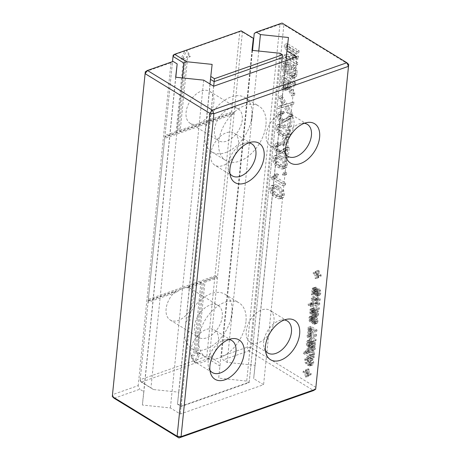 <?xml version="1.0" encoding="UTF-8"?>
<svg xmlns="http://www.w3.org/2000/svg" width="461" height="461" viewBox="0 0 461 461"><rect width="100%" height="100%" fill="white"/><g stroke="black" fill="none" stroke-linecap="round" stroke-linejoin="round"><path stroke-width="0.35" stroke-dasharray="2.31 1.73" d="M252.524 50.399L221.453 356.295L223.072 359.897L227.135 362.386L255.164 365.302L253.659 378.619L263.588 384.699L180.32 414.03L170.397 407.95L142.374 405.035L143.872 391.717L139.81 389.228L114.132 398.269L112.513 394.668L138.185 385.627L139.81 389.228M258.759 51.05L227.135 362.386M221.453 356.295L247.125 347.254L251.078 347.663L315.9 387.344L313.566 390.536L248.744 350.856L247.125 347.254L279.919 24.364L283.872 24.773L282.04 23.05L279.919 24.364L254.247 33.405M348.7 64.454L283.872 24.773L251.078 347.663L248.744 350.856L223.072 359.897M288.459 37.497L255.164 365.302M285.953 60.743L253.659 378.619M296.884 56.893L263.588 384.699M213.622 86.224L180.32 414.03M112.3 396.546L145.313 71.783L170.985 62.736L173.106 61.422M203.693 80.145L170.397 407.95M170.985 62.736L138.185 385.627M175.814 77.246L143.872 391.717M175.67 77.229L142.374 405.035M279.873 131.402L281.521 133.327L284.224 135.361L287.664 136.859L289.082 136.802L289.779 136.347L290.666 133.863L289.998 129.662L285.267 125.115L281.809 123.606L279.7 124.124L278.813 126.602L278.951 129.166L279.873 131.402L277.101 132.382L278.744 134.301L281.446 136.335L284.892 137.833L287.007 137.326L287.895 134.837L287.226 130.636L282.489 126.089L279.032 124.579L276.923 125.098L276.035 127.582L276.174 130.14L277.101 132.382M285.226 137.862L284.639 143.653L285.993 144.483L286.581 138.692L285.226 137.862L282.449 138.842L281.861 144.633L283.215 145.463L283.803 139.671L282.449 138.842M286.707 172.835L285.353 172.005L285.175 173.791L286.529 174.615L286.707 172.835L283.936 173.814L282.581 172.984L282.397 174.765L283.751 175.595L283.936 173.814M278.64 154.787L276.531 155.305L275.643 157.783L275.782 160.347L276.709 162.583L278.352 164.502L281.06 166.536L284.5 168.04L286.615 167.527L287.503 165.044L286.834 160.837L282.097 156.291L278.64 154.787L274.456 155.824L273.753 156.279L272.866 158.763L273.01 161.321L273.932 163.557L275.574 165.482L278.283 167.516L281.723 169.014L283.14 168.962L283.838 168.507L284.725 166.018L284.057 161.817L279.32 157.27L275.868 155.76M278.098 142.668L276.877 145.63L277.476 149.721L279.712 152.464L281.164 152.948L282.749 152.568L287.658 149.295L286.892 156.861L288.246 157.691L289.289 147.445L287.261 147.232L281.873 150.862L278.974 151.888L277.182 151.704L275.822 149.969L275.459 147.405L276.323 145.486L279.366 144.374L280.933 144.696L280.772 142.708L278.098 142.668L275.326 143.648L274.105 146.61L274.698 150.701L276.934 153.444L278.386 153.928L279.971 153.542L284.886 150.274L284.114 157.841L285.474 158.67L286.512 148.425L284.489 148.206L279.101 151.842L281.873 150.862L279.96 150.724L278.6 148.989L278.237 146.425L279.101 144.506L276.323 145.486L278.156 145.676L278 143.688L275.326 143.648L278.098 142.668M282.265 152.77L279.487 153.749L282.265 152.77M287.405 149.37L284.627 150.349L287.405 149.37M278.023 196.38L281.469 197.878L283.584 197.371L284.472 194.882L283.797 190.681L279.066 186.135L275.609 184.625L273.5 185.149L272.612 187.627L272.751 190.191L273.678 192.427L275.321 194.346L278.023 196.38L275.252 197.36L278.692 198.858L280.807 198.351L281.694 195.862L281.026 191.661L276.289 187.114L272.837 185.604L271.425 185.668L270.722 186.123L269.835 188.607L269.973 191.165L270.901 193.401L272.543 195.326L275.252 197.36M275.505 175.67L273.748 176.459L273.632 177.606L285.486 184.861L285.67 183.08L276.433 177.427L278.588 174.489L277.182 173.63L275.505 175.67L270.97 177.433L270.855 178.58L282.714 185.841L282.893 184.06L273.655 178.407L275.811 175.462L274.404 174.604L272.733 176.649M308.951 352.919L306.121 351.19L305.995 352.44L314.293 357.517L314.419 356.272L313.716 355.581L310.633 356.63L311.872 355.039L311.642 353.051L310.639 351.132L309.02 349.68L307.32 349.063L306.052 349.565L305.47 351.115L306.173 353.898L303.344 352.169L303.217 353.414L311.521 358.497L311.648 357.246L310.633 356.63L313.411 355.65L314.644 354.06L314.419 352.071L313.417 350.158L311.797 348.706L310.092 348.084L308.824 348.585L308.242 350.135L308.951 352.919L306.173 353.898M315.243 348.164L314.563 347.415L315.572 344.972L315.284 342.644L314.091 341.163L313.238 340.933L312.132 342.039L311.244 345.375L310.19 344.327L310.023 342.563L310.651 341.163L307.654 342.275L308.645 342.166L308.536 340.771L307.418 340.702L306.68 341.492L306.277 343.134L306.686 346.084L312.345 350.389L312.472 349.144L311.792 348.395L312.794 345.952L312.506 343.624L311.313 342.143L310.466 341.906L309.798 342.246L308.472 346.355L307.418 345.306L307.245 343.543L307.654 342.275L311.417 341.186L311.308 339.792L310.19 339.722L309.452 340.518L309.054 342.154L309.458 345.105L315.117 349.409L315.243 348.164L312.472 349.144M313.238 340.933L309.798 342.246L313.238 340.933M313.307 320.153L312.656 319.254L312.512 318.009L312.858 316.943L313.399 316.897L314.828 322.406L315.693 323.27L316.886 323.461L313.941 324.481L314.771 323.847L315.186 322.418L314.932 319.894L313.613 318.05L313.25 319.15L314.068 320.291L314.235 321.859L313.832 323.023L313.152 323.069L311.671 317.485L310.074 316.453L309.423 316.707L308.801 318.303L309.291 321.242L310.167 322.233L310.53 321.127L309.878 320.228L309.74 318.983L310.08 317.917L310.945 318.223L311.584 322.199L312.915 324.244L313.941 324.481L316.719 323.501L317.548 322.873L317.957 321.444L317.71 318.92L316.39 317.07L316.027 318.171L316.845 319.312L317.007 320.879L316.609 322.043L315.929 322.089L314.448 316.505L312.852 315.474L312.201 315.727L311.578 317.329L312.068 320.262L312.938 321.254L313.307 320.153L310.53 321.127M312.858 316.943L310.08 317.917L312.858 316.943M316.609 322.043L313.152 323.069L316.609 322.043M312.852 315.474L309.423 316.707L312.852 315.474M309.85 334.329L310.184 336.444L311.705 338.051L316.004 340.679L316.131 339.434L311.308 336.34L310.823 334.651L311.527 333.441L308.628 334.479L310.086 334.767L313.705 336.979L313.832 335.735L309.786 333.257L308.761 332.277L308.524 330.969L308.87 330.041L309.625 329.753L314.177 332.306L314.304 331.056L308.138 327.281L308.011 328.532L308.565 329.091L311.601 328.048L310.743 328.537L310.316 329.724L310.472 331.303L311.221 332.577L308.184 333.626L307.072 335.303L307.406 337.423L308.933 339.031L313.232 341.659L313.359 340.414L308.536 337.314L308.046 335.631L308.628 334.479L311.406 333.499L312.858 333.787L316.482 336.006L316.609 334.755L312.558 332.283L311.538 331.298L311.296 329.99L311.642 329.062L312.402 328.774L316.955 331.326L317.082 330.082L310.916 326.307L310.789 327.552L311.601 328.048L307.971 329.517L307.539 330.704L307.694 332.277L308.444 333.557L311.221 332.577L309.85 334.329L307.072 335.303M311.642 329.062L308.87 330.041L311.642 329.062M321.04 276.202L321.167 274.958L319.035 273.65L319.323 270.843L318.372 270.261L318.084 273.068L315.952 271.765L315.825 273.01L317.957 274.318L317.675 277.124L318.626 277.706L318.908 274.9L321.04 276.202L318.269 277.182L318.395 275.932L316.258 274.629L316.546 271.823L315.595 271.241L315.312 274.047L313.175 272.739L313.048 273.99L315.186 275.292L314.898 278.098L315.848 278.68L316.131 275.874L318.269 277.182M315.825 292.879L316.188 291.778L315.537 290.879L315.399 289.635L315.739 288.569L316.598 288.874L317.71 294.032L318.574 294.896L319.767 295.086L316.828 296.106L317.652 295.478L318.067 294.049L317.813 291.525L316.494 289.675L316.131 290.776L316.955 291.917L317.116 293.484L316.713 294.648L316.039 294.694L314.552 289.11L312.956 288.079L312.304 288.332L311.682 289.934L312.178 292.868L313.048 293.859L313.411 292.752L312.76 291.853L312.621 290.609L312.961 289.548L313.503 289.502L314.027 290.47L314.465 293.824L315.797 295.87L316.828 296.106L319.6 295.132L320.43 294.498L320.839 293.069L320.591 290.545L319.271 288.695L318.908 289.802L319.727 290.937L319.894 292.51L319.49 293.669L318.81 293.715L317.329 288.137L315.733 287.099L315.082 287.353L314.46 288.955L314.949 291.888L315.825 292.879L313.048 293.859M315.739 288.569L312.961 289.548L315.739 288.569M319.49 293.669L316.039 294.694L319.49 293.669M315.733 287.099L312.304 288.332L315.733 287.099M313.163 304.168L313.036 305.418L319.202 309.193L319.329 307.942L313.163 304.168L310.391 305.147L310.265 306.392L316.43 310.167L316.557 308.922L310.391 305.147M313.376 302.111L313.244 303.39L319.669 304.588L319.796 303.367L315.203 298.959L320.101 300.359L320.228 299.085L314.321 292.787L314.189 294.072L318.891 298.872L313.849 297.443L313.716 298.768L318.315 303.182L313.376 302.111L310.599 303.084L310.466 304.369L316.897 305.568L317.018 304.346L312.431 299.938L317.324 301.333L317.456 300.065L311.544 293.766L311.417 295.052L316.113 299.846L311.071 298.417L310.939 299.742L315.537 304.156L310.599 303.084M314.402 308.236L313.613 307.994L312.57 308.847L312.385 311.48L312.829 312.783L313.699 313.768L314.062 312.667L313.417 311.769L313.273 310.524L313.613 309.458L314.16 309.412L315.589 314.926L316.453 315.785L317.646 315.975L314.702 316.995L315.531 316.367L315.946 314.938L315.693 312.414L314.373 310.564L314.01 311.665L314.828 312.806L314.996 314.373L314.592 315.537L313.912 315.583L312.431 310.005L310.835 308.968L310.184 309.222L309.562 310.823L310.051 313.757L310.927 314.748L311.29 313.647L310.639 312.748L310.841 310.437L311.699 310.743L312.345 314.719L313.676 316.765L314.702 316.995L317.479 316.021L318.309 315.387L318.718 313.958L318.47 311.434L317.151 309.59L316.782 310.691L317.606 311.826L317.767 313.399L317.37 314.558L316.69 314.604L315.209 309.026L314.402 308.236L311.624 309.216M313.613 307.994L310.184 309.222L313.613 307.994M313.613 309.458L310.841 310.437L313.613 309.458M317.37 314.558L313.912 315.583L317.37 314.558M311.031 302.86L310.904 304.11L311.855 304.692L311.982 303.442L311.031 302.86L308.253 303.839L308.127 305.09L309.077 305.666L309.204 304.421L308.253 303.839M288.88 107.321L287.923 105.702L293.692 104.117L293.905 102.014L286.875 103.944L281.953 95.646L281.746 97.697L285.705 104.261L280.945 105.569L280.732 107.672L286.69 106.036L292.499 115.82L292.712 113.769L288.88 107.321L286.102 108.3L285.146 106.681L290.914 105.091L291.127 102.993L284.103 104.924L279.182 96.626L278.968 98.677L282.927 105.241L278.173 106.549L277.96 108.652L283.918 107.01L289.727 116.8L289.934 114.749L286.102 108.3M281.406 115.244L282.53 113.199L279.493 114.305L281.325 114.495L281.164 112.507L278.49 112.467L277.268 115.429L277.868 119.52L280.104 122.263L281.556 122.747L283.14 122.361L288.05 119.094L287.284 126.66L288.638 127.49L289.681 117.244L287.652 117.031L282.144 120.707L285.042 119.681L283.129 119.549L281.769 117.814L281.406 115.244L278.628 116.224L279.493 114.305L282.27 113.331L284.097 113.515L283.941 111.527L281.268 111.487L280.046 114.455L280.64 118.54L282.875 121.283L284.328 121.767L285.912 121.387L290.828 118.12L290.061 125.68L291.415 126.51L292.453 116.27L290.43 116.051L285.042 119.681L282.265 120.661L280.351 120.523L278.991 118.788L278.628 116.224M281.763 111.216L278.49 112.467L281.763 111.216M285.434 121.589L282.656 122.568L285.434 121.589M290.568 118.189L287.797 119.169L290.568 118.189M283.371 85.026L284.328 87.429L286.039 89.157L288.263 89.394L289.692 86.795L294.596 95.173L294.804 93.139L290.297 85.567L290.292 80.877L295.714 84.196L295.893 82.415L284.039 75.155L283.371 85.026L280.593 86.005L281.55 88.408L283.261 90.137L285.486 90.373L286.915 87.774L291.825 96.147L292.032 94.119L287.526 86.547L287.232 85.383L287.514 81.856L292.937 85.176L293.121 83.395L281.262 76.134L280.593 86.005M287.998 89.515L285.221 90.494L287.998 89.515M311.163 358.583L312.495 360.208L312.806 362.231L312.011 363.62L308.628 364.657L308.737 366.028L310.259 365.688L310.985 363.764L310.432 360.548L308.213 358.128L305.712 357.667L304.588 359.77L305.188 362.842L307.787 365.481L308.386 359.563L309.717 361.188L310.034 363.21L309.619 364.351L312.391 363.372L311.4 363.683L311.515 365.049L312.523 365.031L313.036 364.714L313.762 362.784L313.209 359.568L310.985 357.148L308.49 356.693L307.366 358.791L307.965 361.868L310.564 364.501L311.163 358.583L308.386 359.563M308.668 356.612L305.712 357.667L308.668 356.612M305.943 370.292L305.816 371.537L307.954 372.845L307.666 375.652L308.616 376.234L308.899 373.427L311.037 374.73L311.163 373.485L309.026 372.177L309.314 369.37L308.363 368.788L308.081 371.595L305.943 370.292L303.171 371.266L303.044 372.517L305.176 373.825L304.894 376.631L305.839 377.207L306.127 374.401L308.259 375.709L308.386 374.465L306.254 373.156L306.536 370.35L305.591 369.768L305.303 372.574L303.171 371.266M285.849 57.343L297.702 64.598L297.887 62.817L287.382 56.386L298.29 58.841L298.521 56.547L288.425 46.14L298.924 52.571L299.108 50.791L287.249 43.53L286.938 46.578L296.509 56.536L286.154 54.294L285.849 57.343L283.071 58.317L294.931 65.577L295.109 63.797L284.604 57.366L295.513 59.821L295.749 57.521L285.647 47.12L296.152 53.551L296.331 51.77L284.472 44.51L284.166 47.558L293.732 57.51L283.382 55.268L283.071 58.317M291.26 75.61L292.919 77.281L295.115 77.632L292.038 78.687L293.571 77.517L294.343 74.895L294.216 71.161L293.006 68.119L290.931 65.969L290.747 67.75L292.136 69.277L292.885 71.397L292.994 74.008L292.516 75.921L291.657 76.82L290.563 76.624L289.56 75.558L288.961 73.679L288.194 66.978L287.22 64.719L285.762 63.278L283.74 62.944L286.754 61.901L285.347 63.082L284.644 65.635L284.748 68.885L285.739 71.616L287.445 73.46L287.629 71.68L286.223 69.634L285.993 66.534L287.22 63.831L284.045 65.053L285.44 64.972L286.465 66.257L287.439 73.927L288.488 76.589L290.142 78.261L292.038 78.687L294.815 77.713L296.342 76.538L297.115 73.916L296.988 70.187L295.783 67.139L293.703 64.989L293.524 66.77L294.907 68.297L295.662 70.424L295.766 73.028L295.294 74.941L294.429 75.84L293.34 75.644L292.337 74.584L291.738 72.7L290.972 65.998L289.998 63.739L288.534 62.298L286.754 61.901L283.982 62.88L282.57 64.062L281.867 66.615L281.971 69.865L282.962 72.596L284.673 74.44L284.852 72.654L283.446 70.614L283.215 67.513L284.045 65.053L288.211 63.993L289.237 65.278L290.217 72.953L291.26 75.61L288.488 76.589M294.464 75.829L291.657 76.82L294.464 75.829M289.998 129.662L287.226 130.636M284.639 143.653L281.861 144.633M286.581 138.692L283.803 139.671M285.993 144.483L283.215 145.463M285.353 172.005L282.581 172.984M286.529 174.615L283.751 175.595M285.175 173.791L282.397 174.765M286.834 160.837L284.057 161.817M280.772 142.708L278 143.688M280.933 144.696L278.156 145.676M284.765 149.03L281.988 150.009M289.289 147.445L286.512 148.425M288.246 157.691L285.474 158.67M286.892 156.861L284.114 157.841M285.111 151.001L282.334 151.98M283.797 190.681L281.026 191.661M273.748 176.459L270.97 177.433M277.182 173.63L274.404 174.604M278.588 174.489L275.811 175.462M276.433 177.427L273.655 178.407M285.67 183.08L282.893 184.06M285.486 184.861L282.714 185.841M273.632 177.606L270.855 178.58M306.121 351.19L303.344 352.169M308.374 351.587L305.597 352.561M314.419 356.272L311.648 357.246M314.293 357.517L311.521 358.497M305.995 352.44L303.217 353.414M314.563 347.415L311.792 348.395M315.117 349.409L312.345 350.389M310.138 345.957L307.36 346.937M311.308 339.792L308.536 340.771M307.418 340.702L310.19 339.722L307.418 340.702M311.417 341.186L308.645 342.166M311.244 345.375L308.472 346.355M312.132 342.039L309.354 343.019M312.656 319.254L309.878 320.228M312.938 321.254L310.167 322.233M315.266 319.871L312.489 320.85M316.845 319.312L314.068 320.291M316.027 318.171L313.25 319.15M316.39 317.07L313.613 318.05M314.828 322.406L312.051 323.386M314.056 319.093L311.284 320.067M310.789 327.552L308.011 328.532M310.916 326.307L308.138 327.281M317.082 330.082L314.304 331.056M316.955 331.326L314.177 332.306M316.609 334.755L313.832 335.735M316.482 336.006L313.705 336.979M311.308 336.34L308.536 337.314M316.131 339.434L313.359 340.414M316.004 340.679L313.232 341.659M321.167 274.958L318.395 275.932M318.908 274.9L316.131 275.874M318.626 277.706L315.848 278.68M317.675 277.124L314.898 278.098M317.957 274.318L315.186 275.292M315.825 273.01L313.048 273.99M315.952 271.765L313.175 272.739M318.084 273.068L315.312 274.047M318.372 270.261L315.595 271.241M319.323 270.843L316.546 271.823M319.035 273.65L316.258 274.629M316.188 291.778L313.411 292.752M318.148 291.496L315.37 292.476M319.727 290.937L316.955 291.917M318.908 289.802L316.131 290.776M319.271 288.695L316.494 289.675M317.71 294.032L314.932 295.011M316.938 290.718L314.166 291.692M315.537 290.879L312.76 291.853M313.036 305.418L310.265 306.392M319.329 307.942L316.557 308.922M319.202 309.193L316.43 310.167M313.244 303.39L310.466 304.369M317.122 302.889L314.35 303.862M318.315 303.182L315.537 304.156M317.312 302.255L314.535 303.234M313.716 298.768L310.939 299.742M313.849 297.443L311.071 298.417M317.658 298.492L314.88 299.471M318.891 298.872L316.113 299.846M317.727 297.76L314.955 298.74M314.189 294.072L311.417 295.052M314.321 292.787L311.544 293.766M320.228 299.085L317.456 300.065M320.101 300.359L317.324 301.333M315.203 298.959L312.431 299.938M316.407 300.065L313.63 301.045M319.796 303.367L317.018 304.346M319.669 304.588L316.897 305.568M316.027 312.391L313.25 313.365M317.606 311.826L314.828 312.806M316.782 310.691L314.01 311.665M317.151 309.59L314.373 310.564M315.589 314.926L312.812 315.9M314.817 311.607L312.045 312.587M313.417 311.769L310.639 312.748M314.062 312.667L311.29 313.647M313.699 313.768L310.927 314.748M310.904 304.11L308.127 305.09M311.982 303.442L309.204 304.421M311.855 304.692L309.077 305.666M287.923 105.702L285.146 106.681M292.712 113.769L289.934 114.749M292.499 115.82L289.727 116.8M286.69 106.036L283.918 107.01M280.732 107.672L277.96 108.652M280.945 105.569L278.173 106.549M285.705 104.261L282.927 105.241M281.746 97.697L278.968 98.677M281.953 95.646L279.182 96.626M286.875 103.944L284.103 104.924M293.905 102.014L291.127 102.993M293.692 104.117L290.914 105.091M289.035 105.39L286.258 106.37M287.929 117.855L285.157 118.829M292.453 116.27L289.681 117.244M291.415 126.51L288.638 127.49M290.061 125.68L287.284 126.66M288.275 119.825L285.503 120.799M283.941 111.527L281.164 112.507M284.097 113.515L281.325 114.495M284.039 75.155L281.262 76.134M295.893 82.415L293.121 83.395M295.714 84.196L292.937 85.176M290.292 80.877L287.514 81.856M290.009 84.409L287.232 85.383M291.041 87.117L288.269 88.097M294.804 93.139L292.032 94.119M294.596 95.173L291.825 96.147M291.611 90.633L288.84 91.612M289.692 86.795L286.915 87.774M310.564 364.501L307.787 365.481M311.515 365.049L308.737 366.028M311.4 363.683L308.628 364.657M305.816 371.537L303.044 372.517M308.081 371.595L305.303 372.574M308.363 368.788L305.591 369.768M309.314 369.37L306.536 370.35M309.026 372.177L306.254 373.156M311.163 373.485L308.386 374.465M311.037 374.73L308.259 375.709M308.899 373.427L306.127 374.401M308.616 376.234L305.839 377.207M307.666 375.652L304.894 376.631M307.954 372.845L305.176 373.825M297.702 64.598L294.931 65.577M286.154 54.294L283.382 55.268M296.509 56.536L293.732 57.51M286.938 46.578L284.166 47.558M287.249 43.53L284.472 44.51M299.108 50.791L296.331 51.77M298.924 52.571L296.152 53.551M288.425 46.14L285.647 47.12M298.521 56.547L295.749 57.521M298.29 58.841L295.513 59.821M287.382 56.386L284.604 57.366M297.887 62.817L295.109 63.797M290.217 72.953L287.439 73.927M287.629 71.68L284.852 72.654M287.445 73.46L284.673 74.44M294.907 68.297L292.136 69.277M293.524 66.77L290.747 67.75M293.703 64.989L290.931 65.969M285.457 154.083A18.728 11.709 -58.5 0 1 284.253 151.646A18.728 11.709 -58.5 0 1 287.555 134.203A18.728 11.709 -58.5 0 1 301.586 123.323A18.728 11.709 -58.5 0 1 304.306 123.289M229.947 173.636A18.728 11.709 -58.5 0 1 228.742 171.204A18.728 11.709 -58.5 0 1 232.044 153.755A18.728 11.709 -58.5 0 1 246.082 142.875A18.728 11.709 -58.5 0 1 248.796 142.841M265.478 350.763A18.728 11.709 -58.5 0 1 264.274 348.332A18.728 11.709 -58.5 0 1 267.576 330.883A18.728 11.709 -58.5 0 1 281.608 320.009A18.728 11.709 -58.5 0 1 284.328 319.969M209.968 370.316A18.728 11.709 -58.5 0 1 208.764 367.884A18.728 11.709 -58.5 0 1 212.066 350.435A18.728 11.709 -58.5 0 1 226.103 339.561A18.728 11.709 -58.5 0 1 228.817 339.527M282.305 127.87C284.253 129.063 285.468 130.146 285.953 131.126L286.54 134.007L285.376 135.909L288.24 134.894C287.624 135.2 286.339 134.762 284.402 133.575L280.83 130.417L280.167 127.415L281.21 125.53L278.432 126.504C279.176 126.291 280.467 126.746 282.305 127.87L285.077 126.89C287.024 128.083 288.246 129.166 288.73 130.146L289.312 133.033L288.24 134.894L285.463 135.874C284.846 136.179 283.567 135.741 281.625 134.549L278.052 131.397L277.395 128.389L278.432 126.504M279.135 159.051C281.083 160.244 282.299 161.327 282.789 162.307L283.371 165.188L282.213 167.089L285.077 166.075C284.454 166.381 283.175 165.943 281.233 164.756L277.66 161.598L277.003 158.59L278.041 156.705L275.263 157.685C276.012 157.472 277.303 157.927 279.135 159.051L281.913 158.071C283.861 159.264 285.077 160.347 285.561 161.327L286.148 164.214L285.077 166.075L282.299 167.055C281.677 167.36 280.397 166.917 278.456 165.73L274.889 162.577L274.226 159.569L275.263 157.685M276.104 188.895C278.052 190.088 279.268 191.171 279.758 192.145L280.34 195.032L279.182 196.933L282.04 195.919C281.423 196.225 280.144 195.787 278.202 194.594L274.629 191.442L273.972 188.434L275.01 186.549L272.232 187.529C272.981 187.316 274.272 187.771 276.104 188.895L278.882 187.915C280.83 189.108 282.046 190.191 282.53 191.171L283.117 194.058L282.04 195.919L279.268 196.899C278.646 197.204 277.366 196.761 275.424 195.573L271.857 192.421L271.195 189.413L272.232 187.529M308.893 350.925L310.512 352.613L310.916 354.509L310.132 355.754L313.002 354.734L311.308 354.365L309.602 352.636L309.193 350.712L309.965 349.484L307.118 350.493L308.893 350.925L311.665 349.951L313.29 351.634L313.693 353.535L313.002 354.734L310.23 355.713L308.53 355.339L306.824 353.616L306.415 351.691L307.118 350.493L309.896 349.513L311.665 349.951M309.752 347.139L309.417 346.943L310.316 343.67L311.135 343.359L311.705 344.171L311.429 346.914L310.685 347.467L309.752 347.139L312.529 346.159L309.417 346.943M312.195 345.963L313.094 342.69L313.906 342.379L314.483 343.191L314.206 345.934L310.685 347.467L313.463 346.488L312.529 346.159M310.674 343.289L313.906 342.379L310.674 343.289M286.16 81.027L285.273 87.544L284.466 88.483L283.4 88.328L282.184 86.656L281.942 83.602L282.437 78.745L286.16 81.027L288.938 80.047L288.05 86.564L287.243 87.504L286.177 87.348L284.956 85.677L284.719 82.628L285.209 77.771L282.437 78.745M307.441 358.981L306.963 363.654L305.925 362.45L305.539 360.346L306.156 358.975L309.193 357.857L310.213 358.001L307.441 358.981L306.156 358.975L308.933 358.001L308.311 359.367L305.539 360.346M293.962 124.741A18.728 11.709 -58.5 0 1 284.725 142.172A18.728 11.709 -58.5 0 1 270.307 145.607A18.728 11.709 -58.5 0 1 270.1 123.519A18.728 11.709 -58.5 0 1 289.865 113.66A18.728 11.709 -58.5 0 1 293.962 124.741M238.452 144.293A18.728 11.709 -58.5 0 1 229.215 161.725A18.728 11.709 -58.5 0 1 214.803 165.159A18.728 11.709 -58.5 0 1 214.59 143.071A18.728 11.709 -58.5 0 1 234.355 133.212A18.728 11.709 -58.5 0 1 238.452 144.293M273.984 321.426A18.728 11.709 -58.5 0 1 264.747 338.858A18.728 11.709 -58.5 0 1 250.329 342.287A18.728 11.709 -58.5 0 1 250.121 320.199A18.728 11.709 -58.5 0 1 269.887 310.339A18.728 11.709 -58.5 0 1 273.984 321.426M218.474 340.979A18.728 11.709 -58.5 0 1 209.236 358.41A18.728 11.709 -58.5 0 1 194.824 361.839A18.728 11.709 -58.5 0 1 194.611 339.751A18.728 11.709 -58.5 0 1 214.377 329.892A18.728 11.709 -58.5 0 1 218.474 340.979M281.21 125.53C281.953 125.311 283.244 125.767 285.077 126.89M278.041 156.705C278.784 156.492 280.075 156.947 281.913 158.071M275.01 186.549C275.753 186.336 277.044 186.791 278.882 187.915M285.209 77.771L288.938 80.047M310.213 358.001L309.74 362.68L306.963 363.654M309.74 362.68L308.703 361.476L305.925 362.45M308.703 361.476L308.311 359.367M252.144 50.358L218.698 378.147L246.721 381.068L249.171 382.561L181.167 406.516L177.479 404.257L178.839 392.19L153.444 389.545L141.279 382.1L140.058 380.947L153.444 389.545M231.612 112.017L178.88 130.596L186.371 56.836L188.993 55.914L186.451 50.485L239.772 31.705L231.612 112.017L234.251 112.294L180.13 131.356L187.621 57.602L190.237 56.68L187.062 49.892L182.228 59.498L184.844 58.576L177.352 132.336L164.859 136.733L164.698 138.375L234.084 113.93L242.405 31.982L239.772 31.705L241.184 30.829L242.405 31.982L253.331 38.666M187.541 287.163L188.791 287.923L202.166 283.21L200.921 282.449L187.541 287.163A18.728 11.709 -58.5 0 1 189.771 288.067A18.728 11.709 -58.5 0 1 193.874 299.154A18.728 11.709 -58.5 0 1 184.636 316.586A18.728 11.709 -58.5 0 1 170.218 320.015A18.728 11.709 -58.5 0 1 175.445 291.421L148.188 301.021L148.044 302.278L164.836 137.119L231.445 113.66L234.084 113.93L209.444 356.509L220.364 363.193M251.994 50.347L218.698 378.147M220.058 366.086L207.888 358.635L209.444 356.509L206.81 356.232L195.118 360.352L198.991 352.665L200.235 353.426L195.401 363.032L192.225 356.249L194.842 355.327L202.166 283.21M198.991 352.665L196.374 353.587L197.619 354.348L204.943 282.23L217.436 277.833L214.797 277.557L206.81 356.232L207.888 358.635L141.279 382.1L140.196 379.697L140.058 380.947L148.044 302.278L176.69 292.188A18.728 11.709 121.5 0 1 182.908 288.413L217.598 276.197L214.964 275.92L231.445 113.66M197.619 354.348L200.235 353.426M188.791 287.923A18.728 11.709 121.5 0 0 182.908 288.413L148.212 300.635L148.356 299.385L214.964 275.92M280.017 53.263L246.721 381.068M231.134 318.078L232.309 313.313L232.119 308.403L231.134 318.078A31.838 19.909 -58.5 0 1 191.77 348.579A31.838 19.909 -58.5 0 1 184.671 334.45L185.65 324.769A31.838 19.909 -58.5 0 1 225.014 294.268A31.838 19.909 -58.5 0 1 232.119 308.403M252.288 116.627L252.098 111.718L251.112 121.399L252.288 116.627M198.311 123.75A18.728 11.709 -58.5 0 1 190.197 123.335A18.728 11.709 -58.5 0 1 189.984 101.247A18.728 11.709 -58.5 0 1 209.749 91.387A18.728 11.709 -58.5 0 1 213.852 102.469A18.728 11.709 -58.5 0 1 198.311 123.75M214.797 277.557L203.699 281.469L204.943 282.23M196.374 353.587L203.699 281.469M186.451 50.485L187.062 49.892L184.849 51.05L180.977 58.737L182.228 59.498M188.993 55.914L190.237 56.68M180.977 58.737L183.599 57.815L184.844 58.576M186.371 56.836L187.621 57.602M183.599 57.815L176.108 131.569L177.352 132.336M178.88 130.596L180.13 131.356M176.108 131.569L165.003 135.482L164.859 136.733L172.489 61.641M182.435 77.932L150.978 387.632M222.271 316.534A18.728 11.709 -58.5 0 1 213.034 333.966A18.728 11.709 -58.5 0 1 198.616 337.4A18.728 11.709 -58.5 0 1 198.409 315.312A18.728 11.709 -58.5 0 1 218.168 305.453A18.728 11.709 -58.5 0 1 222.271 316.534M175.445 291.421L176.69 292.188M192.225 356.249L190.981 355.489L193.516 360.911L195.401 363.032L195.118 360.352M190.981 355.489L193.597 354.567L194.842 355.327M200.921 282.449L193.597 354.567M164.836 137.119L148.356 299.385M212.135 64.384L178.839 392.19M209.991 84L177.479 404.257M184.671 334.45L185.65 324.769M251.112 121.399A31.838 19.909 -58.5 0 1 211.749 151.9A31.838 19.909 -58.5 0 1 204.649 137.764L205.629 128.089A31.838 19.909 -58.5 0 1 244.993 97.588A31.838 19.909 -58.5 0 1 252.098 111.718M204.649 137.764L205.629 128.089M184.849 51.05L173.163 55.17L165.003 135.482M249.194 382.175L281.688 62.247L249.171 382.561L249.194 382.175L181.196 406.129L181.167 406.516M193.516 360.911L140.196 379.697L148.188 301.021M213.691 86.195L181.196 406.129L177.502 403.871M245.972 321.674A31.838 19.909 -58.5 0 1 230.27 351.311A31.838 19.909 -58.5 0 1 205.762 357.142A31.838 19.909 -58.5 0 1 205.404 319.594A31.838 19.909 -58.5 0 1 239 302.831A31.838 19.909 -58.5 0 1 245.972 321.674M265.951 124.994A31.838 19.909 -58.5 0 1 250.248 154.625A31.838 19.909 -58.5 0 1 225.74 160.457A31.838 19.909 -58.5 0 1 225.383 122.908A31.838 19.909 -58.5 0 1 258.978 106.145A31.838 19.909 -58.5 0 1 265.951 124.994M242.25 119.854A18.728 11.709 -58.5 0 1 233.012 137.286A18.728 11.709 -58.5 0 1 218.595 140.714A18.728 11.709 -58.5 0 1 218.381 118.627A18.728 11.709 -58.5 0 1 238.147 108.767A18.728 11.709 -58.5 0 1 242.25 119.854M281.521 133.327L278.744 134.301M278.951 129.166L276.174 130.14M278.813 126.602L276.035 127.582M279.7 124.124L276.923 125.098M281.809 123.606L279.032 124.579M285.267 125.115L282.489 126.089M290.666 133.863L287.895 134.837M289.779 136.347L287.007 137.326M287.664 136.859L284.892 137.833M284.224 135.361L281.446 136.335M276.531 155.305L273.753 156.279M282.097 156.291L279.32 157.27M287.503 165.044L284.725 166.018M286.615 167.527L283.838 168.507M284.5 168.04L281.723 169.014M281.06 166.536L278.283 167.516M278.352 164.502L275.574 165.482M276.709 162.583L273.932 163.557M275.782 160.347L273.01 161.321M275.643 157.783L272.866 158.763M276.877 145.63L274.105 146.61M278.237 146.425L275.459 147.405M278.6 148.989L275.822 149.969M279.96 150.724L277.182 151.704M286.644 147.526L283.867 148.505M288.275 147.082L285.497 148.062M286.8 149.675L284.028 150.649M281.164 152.948L278.386 153.928M279.712 152.464L276.934 153.444M277.476 149.721L274.698 150.701M281.469 197.878L278.692 198.858M275.321 194.346L272.543 195.326M273.678 192.427L270.901 193.401M272.751 190.191L269.973 191.165M272.612 187.627L269.835 188.607M273.5 185.149L270.722 186.123M275.609 184.625L272.837 185.604M279.066 186.135L276.289 187.114M284.472 194.882L281.694 195.862M283.584 197.371L280.807 198.351M277.626 176.137L274.848 177.116M308.242 350.135L305.47 351.115M308.824 348.585L306.052 349.565M310.092 348.084L307.32 349.063M311.797 348.706L309.02 349.68M313.417 350.158L310.639 351.132M314.419 352.071L311.642 353.051M314.644 354.06L311.872 355.039M314.246 348.614L311.469 349.594M312.397 347.415L309.619 348.395M311.066 346.603L308.294 347.577M309.458 345.105L306.686 346.084M309.077 343.9L306.3 344.874M309.054 342.154L306.277 343.134M309.452 340.518L306.68 341.492M310.023 342.563L307.245 343.543M310.19 344.327L307.418 345.306M310.991 345.231L308.213 346.205M311.855 343.157L309.077 344.137M314.091 341.163L311.313 342.143M315.284 342.644L312.506 343.624M315.572 344.972L312.794 345.952M315.261 346.372L312.483 347.352M312.068 320.262L309.291 321.242M311.624 318.966L308.847 319.946M311.578 317.329L308.801 318.303M311.809 316.327L309.037 317.306M313.641 315.722L310.864 316.695M314.448 316.505L311.671 317.485M314.949 317.687L312.178 318.666M315.462 321.357L312.685 322.337M317.007 320.879L314.235 321.859M317.71 318.92L314.932 319.894M317.957 321.444L315.186 322.418M317.548 322.873L314.771 323.847M315.693 323.27L312.915 324.244M314.362 321.219L311.584 322.199M313.924 317.871L311.146 318.845M313.716 317.249L310.945 318.223M312.512 318.009L309.74 318.983M310.184 336.444L307.406 337.423M310.472 331.303L307.694 332.277M310.316 329.724L307.539 330.704M310.743 328.537L307.971 329.517M313.722 329.35L310.95 330.33M311.296 329.99L308.524 330.969M311.538 331.298L308.761 332.277M312.558 332.283L309.786 333.257M312.858 333.787L310.086 334.767M310.823 334.651L308.046 335.631M310.91 335.579L308.132 336.559M312.206 337.031L309.435 338.011M311.705 338.051L308.933 339.031M314.949 291.888L312.178 292.868M314.506 290.591L311.728 291.571M314.46 288.955L311.682 289.934M314.696 287.958L311.918 288.932M316.523 287.347L313.745 288.327M317.329 288.137L314.552 289.11M317.836 289.312L315.059 290.292M318.344 292.983L315.566 293.962M319.894 292.51L317.116 293.484M320.591 290.545L317.813 291.525M320.839 293.069L318.067 294.049M320.43 294.498L317.652 295.478M318.574 294.896L315.797 295.87M317.243 292.85L314.465 293.824M316.805 289.496L314.027 290.47M316.598 288.874L313.826 289.854M315.399 289.635L312.621 290.609M315.209 309.026L312.431 310.005M315.71 310.201L312.938 311.181M316.223 313.872L313.445 314.851M317.767 313.399L314.996 314.373M318.47 311.434L315.693 312.414M318.718 313.958L315.946 314.938M318.309 315.387L315.531 316.367M316.453 315.785L313.676 316.765M315.122 313.739L312.345 314.719M314.684 310.386L311.907 311.365M314.477 309.763L311.699 310.743M313.273 310.524L310.501 311.503M312.829 312.783L310.051 313.757M312.385 311.48L309.608 312.46M312.339 309.844L309.562 310.823M312.57 308.847L309.798 309.821M284.316 104.647L281.538 105.621M284.685 102.647L281.907 103.627M281.769 117.814L278.991 118.788M283.129 119.549L280.351 120.523M289.808 116.351L287.036 117.325M291.438 115.907L288.667 116.881M289.969 118.494L287.191 119.468M284.328 121.767L281.556 122.747M282.875 121.283L280.104 122.263M280.64 118.54L277.868 119.52M280.046 114.455L277.268 115.429M284.328 87.429L281.55 88.408M283.371 81.712L280.593 82.692M290.055 83.239L287.278 84.213M290.297 85.567L287.526 86.547M292.533 89.59L289.756 90.569M290.269 88.218L287.491 89.198M286.039 89.157L283.261 90.137M312.495 360.208L309.717 361.188M310.276 364.334L307.504 365.308M307.965 361.868L305.188 362.842M307.366 358.791L304.588 359.77M310.985 357.148L308.213 358.128M313.209 359.568L310.432 360.548M313.762 362.784L310.985 363.764M313.036 364.714L310.259 365.688M312.806 362.231L310.034 363.21M294.573 56.098L291.801 57.072M294.856 54.836L292.078 55.81M292.919 77.281L290.142 78.261M289.796 69.012L287.019 69.991M289.237 65.278L286.465 66.257M288.211 63.993L285.44 64.972M285.993 66.534L283.215 67.513M286.223 69.634L283.446 70.614M285.739 71.616L282.962 72.596M284.748 68.885L281.971 69.865M284.644 65.635L281.867 66.615M285.347 63.082L282.57 64.062M288.534 62.298L285.762 63.278M289.998 63.739L287.22 64.719M290.972 65.998L288.194 66.978M291.427 69.478L288.655 70.458M291.738 72.7L288.961 73.679M292.337 74.584L289.56 75.558M293.34 75.644L290.563 76.624M295.294 74.941L292.516 75.921M295.766 73.028L292.994 74.008M295.662 70.424L292.885 71.397M295.783 67.139L293.006 68.119M296.988 70.187L294.216 71.161M297.115 73.916L294.343 74.895M296.342 76.538L293.571 77.517M288.73 130.146L285.953 131.126M289.312 133.033L286.54 134.007M284.402 133.575L281.625 134.549M280.83 130.417L278.052 131.397M280.167 127.415L277.395 128.389M285.561 161.327L282.789 162.307M286.148 164.214L283.371 165.188M281.233 164.756L278.456 165.73M277.66 161.598L274.889 162.577M277.003 158.59L274.226 159.569M282.53 191.171L279.758 192.145M283.117 194.058L280.34 195.032M278.202 194.594L275.424 195.573M274.629 191.442L271.857 192.421M273.972 188.434L271.195 189.413M313.29 351.634L310.512 352.613M313.693 353.535L310.916 354.509M311.308 354.365L308.53 355.339M309.602 352.636L306.824 353.616M309.193 350.712L306.415 351.691M314.206 345.934L311.429 346.914M314.598 344.615L311.82 345.589M314.483 343.191L311.705 344.171M313.094 342.69L310.316 343.67M312.783 343.831L310.005 344.811M288.494 84.421L285.716 85.4M288.05 86.564L285.273 87.544M287.243 87.504L284.466 88.483M286.177 87.348L283.4 88.328M284.956 85.677L282.184 86.656M284.719 82.628L281.942 83.602M277.62 124.643L280.397 123.663M286.31 137.781L289.082 136.802M274.456 155.824L277.228 154.844M283.14 168.962L285.918 167.983M284.489 148.206L287.261 147.232M271.425 185.668L274.197 184.688M280.109 198.8L282.887 197.827M271.598 177.301L274.376 176.327M306.657 349.144L309.429 348.164M310.213 341.964L312.984 340.984M309.752 316.511L312.529 315.531M313.63 323.138L316.407 322.164M310.247 317.819L313.025 316.84M309.222 329.788L311.993 328.814M312.633 288.137L315.41 287.157M316.517 294.769L319.289 293.79M313.128 289.445L315.906 288.465M314.39 315.658L317.168 314.679M311.008 310.334L313.785 309.354M310.512 309.026L313.284 308.046M287.652 117.031L290.43 116.051M309.746 366.011L312.523 365.031M284.253 151.646L286.172 157.316M301.586 123.323L307.51 122.453M228.742 171.204L230.661 176.868M246.082 142.875L252 142.005M264.274 348.332L266.193 354.002M281.608 320.009L287.531 319.133M208.764 367.884L210.683 373.554M226.103 339.561L232.021 338.691M307.314 124.337L289.865 113.66M287.762 156.285L270.307 145.607M251.81 143.895L234.355 133.212M232.252 175.843L214.803 165.159M287.341 321.023L269.887 310.339M267.783 352.97L250.329 342.287M231.831 340.575L214.377 329.892M212.273 372.523L194.824 361.839M310.679 343.284L313.457 342.31M170.218 320.015L198.616 337.4M189.771 288.067L218.168 305.453M191.77 348.579L205.762 357.142M225.014 294.268L239 302.831M211.749 151.9L225.74 160.457M244.993 97.588L258.978 106.145M190.197 123.335L218.595 140.714M209.749 91.387L238.147 108.767"/><path stroke-width="0.69" d="M256.368 32.091L260.436 34.581L288.459 37.497L286.961 50.819L296.884 56.893L213.622 86.224L203.693 80.145L175.67 77.229L177.168 63.912L173.106 61.422L147.434 70.464L212.256 110.144L346.868 62.731L282.04 23.05L256.368 32.091L254.247 33.405L252.524 50.399M260.436 34.581L258.759 51.05M348.7 64.454L348.487 66.332L213.875 113.746L181.081 436.636L315.687 389.217L348.7 64.454L346.868 62.731L348.487 66.332L315.687 389.217L313.566 390.536L178.96 437.95L114.132 398.269L112.3 396.546L177.128 436.227L178.96 437.95L181.081 436.636L177.128 436.227L209.922 113.337L145.1 73.656L112.3 396.546M286.961 50.819L285.953 60.743M212.256 110.144L213.875 113.746L209.922 113.337L212.256 110.144M147.434 70.464L145.1 73.656L145.313 71.783L147.434 70.464M177.168 63.912L175.814 77.246M319.606 137.349A23.056 14.412 -58.5 0 1 304.208 161.771A23.056 14.412 -58.5 0 1 286.172 157.316A23.056 14.412 -58.5 0 1 290.234 135.839A23.056 14.412 -58.5 0 1 307.51 122.453A23.056 14.412 -58.5 0 1 319.606 137.349M264.101 156.901A23.056 14.412 -58.5 0 1 248.698 181.323A23.056 14.412 -58.5 0 1 230.661 176.868A23.056 14.412 -58.5 0 1 234.724 155.392A23.056 14.412 -58.5 0 1 252 142.005A23.056 14.412 -58.5 0 1 264.101 156.901M299.633 334.029A23.056 14.412 -58.5 0 1 284.23 358.451A23.056 14.412 -58.5 0 1 266.193 354.002A23.056 14.412 -58.5 0 1 270.255 332.525A23.056 14.412 -58.5 0 1 287.531 319.133A23.056 14.412 -58.5 0 1 299.633 334.029M244.123 353.587A23.056 14.412 -58.5 0 1 228.719 378.008A23.056 14.412 -58.5 0 1 210.683 373.554A23.056 14.412 -58.5 0 1 214.745 352.077A23.056 14.412 -58.5 0 1 232.021 338.691A23.056 14.412 -58.5 0 1 244.123 353.587M304.306 123.289A18.728 11.709 -58.5 0 1 307.314 124.337A18.728 11.709 -58.5 0 1 311.417 135.425A18.728 11.709 -58.5 0 1 302.18 152.856A18.728 11.709 -58.5 0 1 287.762 156.285A18.728 11.709 -58.5 0 1 285.457 154.083M248.796 142.841A18.728 11.709 -58.5 0 1 251.81 143.895A18.728 11.709 -58.5 0 1 255.907 154.977A18.728 11.709 -58.5 0 1 246.67 172.408A18.728 11.709 -58.5 0 1 232.252 175.843A18.728 11.709 -58.5 0 1 229.947 173.636M284.328 319.969A18.728 11.709 -58.5 0 1 287.341 321.023A18.728 11.709 -58.5 0 1 291.438 332.11A18.728 11.709 -58.5 0 1 282.201 349.542A18.728 11.709 -58.5 0 1 267.783 352.97A18.728 11.709 -58.5 0 1 265.478 350.763M228.817 339.527A18.728 11.709 -58.5 0 1 231.831 340.575A18.728 11.709 -58.5 0 1 235.928 351.662A18.728 11.709 -58.5 0 1 226.691 369.094A18.728 11.709 -58.5 0 1 212.273 372.523A18.728 11.709 -58.5 0 1 209.968 370.316M172.489 61.641L173.163 55.17L174.575 54.294L173.019 56.421L183.945 63.105L186.745 61.739L174.575 54.294L241.184 30.829L253.354 38.28L252.144 50.358M253.354 38.28L251.994 50.347L280.017 53.263L282.466 54.761L281.706 62.241L282.466 54.761L214.469 78.71L210.775 76.451L212.135 64.384L186.745 61.739M183.945 63.105L182.435 77.932M214.469 78.71L214.158 81.603L210.464 79.344L209.991 84M210.464 79.344L210.775 76.451M213.691 86.195L214.158 81.603L282.155 57.648"/></g></svg>
